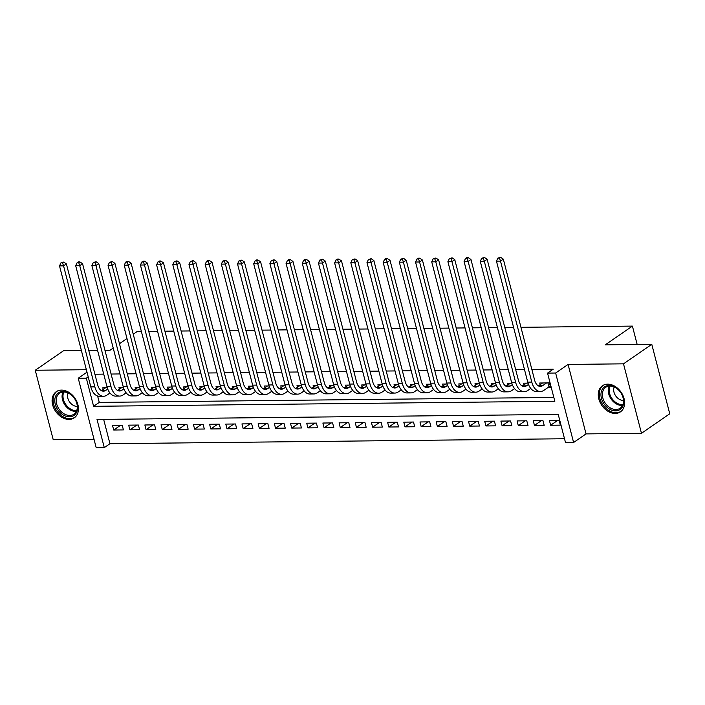 <?xml version="1.0" encoding="UTF-8"?>
<svg xmlns="http://www.w3.org/2000/svg" width="705" height="705" viewBox="0 0 705 705"><rect width="100%" height="100%" fill="white"/><g stroke="black" fill="none" stroke-linecap="round" stroke-linejoin="round"><path stroke-width="1.06" d="M69.055 419.404A15.862 11.685 -124.6 0 0 74.281 417.809A15.862 11.685 -124.6 0 0 76.695 401.277A15.862 11.685 -124.6 0 0 61.485 390.112A15.862 11.685 -124.6 0 0 56.259 391.707A15.862 11.685 -124.6 0 0 53.844 408.239A15.862 11.685 -124.6 0 0 69.055 419.404M615.236 413.438A15.862 11.685 -124.6 0 0 620.462 411.852A15.862 11.685 -124.6 0 0 622.876 395.311A15.862 11.685 -124.6 0 0 607.666 384.154A15.862 11.685 -124.6 0 0 602.44 385.741A15.862 11.685 -124.6 0 0 600.025 402.273A15.862 11.685 -124.6 0 0 615.236 413.438M104.287 447.613L96.197 447.701L78.237 378.232L86.327 378.144L93.606 406.309L554.826 401.277L547.547 373.112L555.637 373.024L573.597 442.484L565.507 442.581L558.228 414.417L97.008 419.449L104.287 447.613L109.945 443.709L564.52 438.748M81.401 350.544L63.529 350.738L35.25 370.257L53.219 439.717L94.021 439.277M520.96 327.314L632.411 326.098L605.26 344.824L651.781 344.322L669.75 413.782L641.471 433.302L623.502 363.833L568.08 364.441L555.637 373.024M568.08 364.441L586.04 433.901L641.471 433.302M586.04 433.901L573.597 442.484M651.781 344.322L623.502 363.833M107.266 387.732L102.78 387.776L103.203 389.407M123.454 387.547L118.969 387.6L119.392 389.231M139.634 387.371L135.149 387.424L135.571 389.054M155.823 387.195L151.337 387.248L151.751 388.878M172.002 387.019L167.517 387.071L167.94 388.702M188.182 386.842L183.697 386.895L184.12 388.525M204.371 386.666L199.885 386.719L200.308 388.349M220.55 386.49L216.065 386.543L216.488 388.173M236.73 386.314L232.245 386.366L232.668 387.997M252.919 386.137L248.433 386.19L248.856 387.82M269.099 385.961L264.613 386.014L265.036 387.644M285.287 385.785L280.801 385.838L281.224 387.468M301.467 385.609L296.981 385.653L297.404 387.292M317.647 385.432L313.161 385.476L313.584 387.115M333.835 385.256L329.35 385.3L329.773 386.939M350.015 385.08L345.529 385.124L345.952 386.763M366.195 384.904L361.718 384.948L362.132 386.578M382.383 384.727L377.898 384.771L378.321 386.402M398.563 384.551L394.077 384.595L394.5 386.225M414.751 384.375L410.266 384.419L410.689 386.049M430.931 384.199L426.446 384.243L426.869 385.873M447.111 384.013L442.625 384.066L443.048 385.697M463.3 383.837L458.814 383.89L459.237 385.52M479.479 383.661L474.994 383.714L475.417 385.344M495.668 383.485L491.182 383.538L491.596 385.168M511.848 383.308L507.362 383.361L507.785 384.992M528.027 383.132L523.542 383.185L523.965 384.815M557.585 420.462L550.649 425.247L560.36 425.141L559.144 420.453L549.442 420.559L550.649 425.247M541.396 420.647L534.469 425.423L544.181 425.318L542.965 420.629L533.253 420.735L534.469 425.423M525.216 420.823L518.29 425.6L527.992 425.494L526.785 420.806L517.073 420.911L518.29 425.6M509.036 421L502.101 425.776L511.812 425.67L510.596 420.982L500.885 421.088L502.101 425.776M492.848 421.176L485.921 425.952L495.633 425.846L494.416 421.158L484.705 421.264L485.921 425.952M476.668 421.352L469.733 426.128L479.444 426.023L478.237 421.334L468.525 421.44L469.733 426.128M460.488 421.528L453.553 426.305L463.264 426.199L462.048 421.511L452.337 421.616L453.553 426.305M444.3 421.705L437.373 426.481L447.085 426.375L445.868 421.687L436.157 421.793L437.373 426.481M428.12 421.881L421.185 426.666L430.896 426.56L429.68 421.863L419.977 421.969L421.185 426.666M411.931 422.057L405.005 426.842L414.716 426.736L413.5 422.039L403.789 422.145L405.005 426.842M395.752 422.233L388.825 427.019L398.528 426.913L397.32 422.216L387.609 422.321L388.825 427.019M379.572 422.41L372.637 427.195L382.348 427.089L381.132 422.392L371.42 422.498L372.637 427.195M363.383 422.586L356.457 427.371L366.168 427.265L364.952 422.568L355.241 422.674L356.457 427.371M347.204 422.762L340.268 427.547L349.98 427.442L348.772 422.744L339.061 422.85L340.268 427.547M331.024 422.938L324.089 427.724L333.8 427.618L332.584 422.921L322.872 423.026L324.089 427.724M314.835 423.115L307.909 427.9L317.611 427.794L316.404 423.097L306.693 423.203L307.909 427.9M298.656 423.291L291.72 428.076L301.432 427.97L300.215 423.273L290.513 423.379L291.72 428.076M282.467 423.467L275.54 428.252L285.252 428.146L284.036 423.449L274.324 423.555L275.54 428.252M266.287 423.643L259.361 428.428L269.063 428.323L267.856 423.626L258.145 423.731L259.361 428.428M250.108 423.82L243.172 428.605L252.883 428.499L251.667 423.802L241.956 423.908L243.172 428.605M233.919 423.996L226.992 428.781L236.704 428.675L235.488 423.987L225.776 424.093L226.992 428.781M217.739 424.172L210.804 428.957L220.515 428.851L219.299 424.163L209.596 424.269L210.804 428.957M201.551 424.357L194.624 429.133L204.335 429.028L203.119 424.339L193.408 424.445L194.624 429.133M185.371 424.533L178.444 429.31L188.147 429.204L186.94 424.516L177.228 424.621L178.444 429.31M169.191 424.71L162.256 429.486L171.967 429.38L170.751 424.692L161.04 424.798L162.256 429.486M153.003 424.886L146.076 429.662L155.787 429.556L154.571 424.868L144.86 424.974L146.076 429.662M136.823 425.062L129.887 429.838L139.599 429.733L138.391 425.044L128.68 425.15L129.887 429.838M103.653 419.378L109.945 443.709M122.203 425.221L112.492 425.326L113.708 430.015L123.419 429.909L122.203 425.221M547.547 373.112L553.196 369.208L531.852 369.446M524.485 369.526L515.672 369.623M508.305 369.702L499.484 369.799M492.116 369.878L483.304 369.975M475.937 370.055L467.124 370.151M459.748 370.231L450.936 370.328M443.568 370.407L434.756 370.504M427.389 370.583L418.567 370.68M411.2 370.76L402.388 370.856M395.02 370.936L386.208 371.033M378.832 371.112L370.019 371.209M362.652 371.288L353.839 371.385M346.472 371.464L337.66 371.561M330.284 371.641L321.471 371.738M314.104 371.817L305.291 371.914M297.924 371.993L289.103 372.09M281.736 372.169L272.923 372.266M265.556 372.355L256.743 372.443M249.367 372.531L240.555 372.628M233.188 372.707L224.375 372.804M217.008 372.883L208.195 372.98M200.819 373.06L192.007 373.156M184.639 373.236L175.827 373.333M168.46 373.412L159.638 373.509M152.271 373.588L143.459 373.685M136.091 373.765L127.279 373.861M119.903 373.941L111.09 374.038M103.723 374.117L94.911 374.214M97.616 396.016L99.264 402.405L553.839 397.444M547.82 387.627L550.649 387.591L549.442 382.903L539.73 383.009L540.153 384.639M133.254 334.223L137.202 331.5L141.379 331.456M148.746 331.376L157.559 331.279M164.926 331.2L173.738 331.103M181.114 331.024L189.927 330.927M197.294 330.848L206.107 330.751M213.474 330.671L222.295 330.575M229.663 330.495L238.475 330.398M245.842 330.31L254.655 330.222M262.031 330.134L270.843 330.046M278.211 329.958L287.023 329.861M294.39 329.781L303.212 329.684M310.579 329.605L319.391 329.508M326.759 329.429L335.571 329.332M342.938 329.253L351.76 329.156M359.127 329.076L367.939 328.979M375.307 328.9L384.119 328.803M391.495 328.724L400.308 328.627M407.675 328.548L416.488 328.451M423.855 328.371L432.676 328.274M440.043 328.195L448.856 328.098M456.223 328.019L465.036 327.922M472.412 327.843L481.224 327.746M488.591 327.666L497.404 327.569M504.771 327.49L513.584 327.393M637.161 344.481L632.411 326.098M86.354 369.702L35.25 370.257M86.997 372.187L78.237 378.232M88.204 376.858L86.327 378.144M104.948 350.288L110.059 350.235L113.214 348.058M119.48 343.732L126.979 338.55M88.768 350.464L97.581 350.367M99.264 402.405L93.606 406.309M120.643 425.238L113.708 430.015M542.559 382.974L538.655 385.67A10.17 6.151 -90.6 0 1 538.356 385.864M546.604 382.93L542.7 385.626A10.17 6.151 -90.6 0 1 540.383 386.402A10.17 6.151 -90.6 0 1 534.619 380.136L503.326 259.14L500.497 261.097L531.79 382.092A15.246 9.236 89.4 0 0 540.444 391.486A15.246 9.236 89.4 0 0 543.916 390.314L548.957 386.842L547.944 382.921M550.305 386.243L548.957 386.842M499.501 258.083L500.629 257.299L497.88 258.101L499.501 258.083L500.497 261.097L496.452 261.141L527.745 382.136A15.246 9.236 89.4 0 0 536.399 391.531L540.444 391.486M496.452 261.141L497.88 258.101M500.629 257.299L503.326 259.14M609.076 385.494A13.721 10.117 55.4 0 1 623.282 398.052A13.721 10.117 55.4 0 1 615.632 410.839A13.721 10.117 55.4 0 1 601.436 398.29A13.721 10.117 55.4 0 1 609.076 385.494M615.959 409.517A12.708 9.368 -124.6 0 0 620.136 408.239A12.708 9.368 -124.6 0 0 622.074 394.994A12.708 9.368 -124.6 0 0 609.887 386.049A12.708 9.368 -124.6 0 0 605.701 387.318A12.708 9.368 -124.6 0 0 603.771 400.572A12.708 9.368 -124.6 0 0 615.959 409.517M614.178 386.983A9.05 6.671 -124.6 0 0 615.641 395.805A9.05 6.671 -124.6 0 0 623.335 400.44A9.05 6.671 -124.6 0 0 623.467 400.431M603.612 385.062A15.757 11.615 -124.6 0 0 603.409 385.203A15.757 11.615 -124.6 0 0 601.004 401.63A15.757 11.615 -124.6 0 0 616.117 412.725A15.757 11.615 -124.6 0 0 621.308 411.138A15.757 11.615 -124.6 0 0 621.502 410.997L621.308 411.138M73.999 397.69A13.721 10.117 55.4 0 1 74.474 415.051A13.721 10.117 55.4 0 1 58.356 410.574A13.721 10.117 55.4 0 1 57.872 393.223A13.721 10.117 55.4 0 1 73.999 397.69M59.502 409.702A12.708 9.368 -124.6 0 0 73.954 414.205A12.708 9.368 -124.6 0 0 73.981 397.779A12.708 9.368 -124.6 0 0 59.52 393.284A12.708 9.368 -124.6 0 0 59.502 409.702M68.006 392.941A9.05 6.671 -124.6 0 0 69.839 402.291A9.05 6.671 -124.6 0 0 77.286 406.397M57.431 391.028A15.757 11.615 -124.6 0 0 57.228 391.16A15.757 11.615 -124.6 0 0 57.193 411.526A15.757 11.615 -124.6 0 0 75.127 417.104A15.757 11.615 -124.6 0 0 75.32 416.963L75.127 417.104M526.379 383.15L522.476 385.846A10.17 6.151 -90.6 0 1 522.176 386.04M528.486 384.445L526.52 385.802A10.17 6.151 -90.6 0 1 524.203 386.578A10.17 6.151 -90.6 0 1 518.439 380.321L487.146 259.317L484.317 261.273L515.611 382.269A15.246 9.236 89.4 0 0 524.256 391.663A15.246 9.236 89.4 0 0 527.737 390.491L530.733 388.429M483.322 258.259L484.45 257.475L481.7 258.277L483.322 258.259L484.317 261.273L480.272 261.317L511.566 382.313A15.246 9.236 89.4 0 0 520.211 391.707L524.256 391.663M480.272 261.317L481.7 258.277M484.45 257.475L487.146 259.317M510.191 383.326L506.287 386.023A10.17 6.151 -90.6 0 1 505.987 386.217M512.306 384.622L510.341 385.979A10.17 6.151 -90.6 0 1 508.023 386.754A10.17 6.151 -90.6 0 1 502.251 380.497L470.958 259.493L468.129 261.449L499.422 382.445A15.246 9.236 89.4 0 0 508.076 391.839A15.246 9.236 89.4 0 0 511.548 390.676L514.544 388.605M467.133 258.435L468.27 257.651L466.648 257.669L465.52 258.453L467.133 258.435L468.129 261.449L464.084 261.493L495.377 382.489A15.246 9.236 89.4 0 0 504.031 391.883L508.076 391.839M464.084 261.493L465.52 258.453M468.27 257.651L470.958 259.493M494.011 383.502L490.107 386.199A10.17 6.151 -90.6 0 1 489.808 386.393M496.117 384.798L494.152 386.155A10.17 6.151 -90.6 0 1 491.834 386.93A10.17 6.151 -90.6 0 1 486.071 380.674L454.778 259.669L451.949 261.625L483.242 382.621A15.246 9.236 89.4 0 0 491.896 392.015A15.246 9.236 89.4 0 0 495.368 390.852L498.364 388.781M450.953 258.612L452.081 257.827L449.332 258.629L450.953 258.612L451.949 261.625L447.904 261.67L479.197 382.665A15.246 9.236 89.4 0 0 487.851 392.059L491.896 392.015M447.904 261.67L449.332 258.629M452.081 257.827L454.778 259.669M477.831 383.679L473.927 386.375A10.17 6.151 -90.6 0 1 473.628 386.569M479.938 384.974L477.972 386.331A10.17 6.151 -90.6 0 1 475.655 387.107A10.17 6.151 -90.6 0 1 469.891 380.85L438.598 259.845L435.769 261.802L467.062 382.797A15.246 9.236 89.4 0 0 475.708 392.192A15.246 9.236 89.4 0 0 479.188 391.028L482.185 388.957M434.774 258.788L435.901 258.004L433.152 258.805L434.774 258.788L435.769 261.802L431.724 261.846L463.018 382.841A15.246 9.236 89.4 0 0 471.663 392.236L475.708 392.192M431.724 261.846L433.152 258.805M435.901 258.004L438.598 259.845M461.643 383.855L457.739 386.551A10.17 6.151 -90.6 0 1 457.439 386.745M463.758 385.15L461.784 386.507A10.17 6.151 -90.6 0 1 459.475 387.283A10.17 6.151 -90.6 0 1 453.703 381.026L422.41 260.022L419.581 261.978L450.874 382.974A15.246 9.236 89.4 0 0 459.528 392.368A15.246 9.236 89.4 0 0 463 391.204L465.996 389.134M418.585 258.964L419.722 258.18L418.1 258.197L416.972 258.982L418.585 258.964L419.581 261.978L415.536 262.022L446.829 383.018A15.246 9.236 89.4 0 0 455.483 392.412L459.528 392.368M415.536 262.022L416.972 258.982M419.722 258.18L422.41 260.022M445.463 384.04L441.559 386.728A10.17 6.151 -90.6 0 1 441.26 386.922M447.569 385.327L445.604 386.684A10.17 6.151 -90.6 0 1 443.286 387.459A10.17 6.151 -90.6 0 1 437.523 381.202L406.23 260.198L403.401 262.154L434.694 383.15A15.246 9.236 89.4 0 0 443.339 392.544A15.246 9.236 89.4 0 0 446.82 391.381L449.816 389.31M402.405 259.14L403.533 258.356L400.784 259.158L402.405 259.14L403.401 262.154L399.356 262.198L430.649 383.194A15.246 9.236 89.4 0 0 439.294 392.588L443.339 392.544M399.356 262.198L400.784 259.158M403.533 258.356L406.23 260.198M429.274 384.216L425.379 386.904A10.17 6.151 -90.6 0 1 425.08 387.098M431.389 385.503L429.424 386.86A10.17 6.151 -90.6 0 1 427.107 387.644A10.17 6.151 -90.6 0 1 421.334 381.379L390.041 260.374L387.221 262.33L418.506 383.326A15.246 9.236 89.4 0 0 427.16 392.72A15.246 9.236 89.4 0 0 430.632 391.557L433.637 389.486M386.217 259.317L387.353 258.532L385.732 258.55L384.604 259.334L386.217 259.317L387.221 262.33L383.168 262.375L414.461 383.37A15.246 9.236 89.4 0 0 423.115 392.764L427.16 392.72M383.168 262.375L384.604 259.334M387.353 258.532L390.041 260.374M413.095 384.392L409.191 387.08A10.17 6.151 -90.6 0 1 408.891 387.274M415.21 385.679L413.236 387.036A10.17 6.151 -90.6 0 1 410.918 387.82A10.17 6.151 -90.6 0 1 405.155 381.555L373.861 260.55L371.033 262.507L402.326 383.502A15.246 9.236 89.4 0 0 410.98 392.896A15.246 9.236 89.4 0 0 414.452 391.733L417.448 389.662M370.037 259.493L371.165 258.709L368.415 259.511L370.037 259.493L371.033 262.507L366.988 262.551L398.281 383.546A15.246 9.236 89.4 0 0 406.935 392.941L410.98 392.896M366.988 262.551L368.415 259.511M371.165 258.709L373.861 260.55M396.915 384.569L393.011 387.256A10.17 6.151 -90.6 0 1 392.711 387.45M399.021 385.855L397.056 387.212A10.17 6.151 -90.6 0 1 394.738 387.997A10.17 6.151 -90.6 0 1 388.975 381.731L357.682 260.735L354.853 262.683L386.146 383.679A15.246 9.236 89.4 0 0 394.791 393.073A15.246 9.236 89.4 0 0 398.272 391.91L401.268 389.839M353.857 259.669L354.985 258.894L352.236 259.687L353.857 259.669L354.853 262.683L350.808 262.727L382.101 383.723A15.246 9.236 89.4 0 0 390.746 393.117L394.791 393.073M350.808 262.727L352.236 259.687M354.985 258.894L357.682 260.735M380.726 384.745L376.822 387.433A10.17 6.151 -90.6 0 1 376.523 387.627M382.841 386.032L380.876 387.389A10.17 6.151 -90.6 0 1 378.559 388.173A10.17 6.151 -90.6 0 1 372.786 381.907L341.493 260.912L338.664 262.859L369.958 383.855A15.246 9.236 89.4 0 0 378.611 393.249A15.246 9.236 89.4 0 0 382.084 392.086L385.08 390.015M337.669 259.845L338.805 259.07L337.184 259.087L336.056 259.863L337.669 259.845L338.664 262.859L334.619 262.903L365.913 383.899A15.246 9.236 89.4 0 0 374.567 393.293L378.611 393.249M334.619 262.903L336.056 259.863M338.805 259.07L341.493 260.912M364.547 384.921L360.643 387.609A10.17 6.151 -90.6 0 1 360.343 387.803M366.653 386.208L364.688 387.565A10.17 6.151 -90.6 0 1 362.37 388.349A10.17 6.151 -90.6 0 1 356.607 382.084L325.313 261.088L322.485 263.036L353.778 384.031A15.246 9.236 89.4 0 0 362.432 393.434A15.246 9.236 89.4 0 0 365.904 392.262L368.9 390.191M321.489 260.022L322.617 259.246L319.867 260.039L321.489 260.022L322.485 263.036L318.44 263.08L349.733 384.075A15.246 9.236 89.4 0 0 358.378 393.478L362.432 393.434M318.44 263.08L319.867 260.039M322.617 259.246L325.313 261.088M348.367 385.097L344.463 387.785A10.17 6.151 -90.6 0 1 344.163 387.979M350.473 386.384L348.508 387.741A10.17 6.151 -90.6 0 1 346.19 388.525A10.17 6.151 -90.6 0 1 340.418 382.26L309.134 261.264L306.305 263.212L337.598 384.216A15.246 9.236 89.4 0 0 346.243 393.61A15.246 9.236 89.4 0 0 349.724 392.438L352.72 390.367M305.309 260.198L306.437 259.422L304.816 259.44L303.688 260.215L305.309 260.198L306.305 263.212L302.26 263.256L333.544 384.26A15.246 9.236 89.4 0 0 342.198 393.654L346.243 393.61M302.26 263.256L303.688 260.215M306.437 259.422L309.134 261.264M332.178 385.274L328.274 387.962A10.17 6.151 -90.6 0 1 327.975 388.155M334.293 386.56L332.319 387.917A10.17 6.151 -90.6 0 1 330.002 388.702A10.17 6.151 -90.6 0 1 324.238 382.436L292.945 261.44L290.116 263.388L321.41 384.392A15.246 9.236 89.4 0 0 330.063 393.787A15.246 9.236 89.4 0 0 333.536 392.614L336.532 390.544M289.12 260.374L290.257 259.599L288.636 259.616L287.508 260.392L289.12 260.374L290.116 263.388L286.071 263.432L317.365 384.437A15.246 9.236 89.4 0 0 326.018 393.831L330.063 393.787M286.071 263.432L287.508 260.392M290.257 259.599L292.945 261.44M315.999 385.45L312.095 388.147A10.17 6.151 -90.6 0 1 311.795 388.332M318.105 386.737L316.14 388.102A10.17 6.151 -90.6 0 1 313.822 388.878A10.17 6.151 -90.6 0 1 308.059 382.612L276.765 261.617L273.937 263.564L305.23 384.569A15.246 9.236 89.4 0 0 313.875 393.963A15.246 9.236 89.4 0 0 317.356 392.791L320.352 390.72M272.941 260.55L274.069 259.775L271.319 260.568L272.941 260.55L273.937 263.564L269.892 263.608L301.185 384.613A15.246 9.236 89.4 0 0 309.83 394.007L313.875 393.963M269.892 263.608L271.319 260.568M274.069 259.775L276.765 261.617M299.81 385.626L295.915 388.323A10.17 6.151 -90.6 0 1 295.606 388.508M301.925 386.913L299.96 388.279A10.17 6.151 -90.6 0 1 297.642 389.054A10.17 6.151 -90.6 0 1 291.87 382.789L260.577 261.793L257.757 263.74L289.041 384.745A15.246 9.236 89.4 0 0 297.695 394.139A15.246 9.236 89.4 0 0 301.167 392.967L304.163 390.896M256.752 260.727L257.889 259.951L256.267 259.969L255.139 260.744L256.752 260.727L257.757 263.74L253.703 263.785L284.996 384.789A15.246 9.236 89.4 0 0 293.65 394.183L297.695 394.139M253.703 263.785L255.139 260.744M257.889 259.951L260.577 261.793M283.63 385.802L279.726 388.499A10.17 6.151 -90.6 0 1 279.427 388.684M285.745 387.098L283.771 388.455A10.17 6.151 -90.6 0 1 281.454 389.231A10.17 6.151 -90.6 0 1 275.69 382.965L244.397 261.969L241.568 263.917L272.861 384.921A15.246 9.236 89.4 0 0 281.515 394.315A15.246 9.236 89.4 0 0 284.987 393.143L287.984 391.081M240.572 260.903L241.7 260.127L238.951 260.921L240.572 260.903L241.568 263.917L237.523 263.961L268.817 384.965A15.246 9.236 89.4 0 0 277.47 394.359L281.515 394.315M237.523 263.961L238.951 260.921M241.7 260.127L244.397 261.969M267.451 385.979L263.547 388.675A10.17 6.151 -90.6 0 1 263.247 388.86M269.557 387.274L267.592 388.631A10.17 6.151 -90.6 0 1 265.274 389.407A10.17 6.151 -90.6 0 1 259.511 383.141L228.217 262.145L225.388 264.093L256.682 385.097A15.246 9.236 89.4 0 0 265.327 394.492A15.246 9.236 89.4 0 0 268.808 393.32L271.804 391.257M224.393 261.079L225.521 260.304L222.771 261.097L224.393 261.079L225.388 264.093L221.344 264.137L252.637 385.142A15.246 9.236 89.4 0 0 261.282 394.536L265.327 394.492M221.344 264.137L222.771 261.097M225.521 260.304L228.217 262.145M251.262 386.155L247.358 388.852A10.17 6.151 -90.6 0 1 247.058 389.037M253.377 387.45L251.403 388.808A10.17 6.151 -90.6 0 1 249.094 389.583A10.17 6.151 -90.6 0 1 243.322 383.317L212.029 262.322L209.2 264.269L240.493 385.274A15.246 9.236 89.4 0 0 249.147 394.668A15.246 9.236 89.4 0 0 252.619 393.496L255.615 391.434M208.204 261.264L209.341 260.48L207.719 260.498L206.591 261.282L208.204 261.264L209.2 264.269L205.155 264.313L236.448 385.318A15.246 9.236 89.4 0 0 245.102 394.712L249.147 394.668M205.155 264.313L206.591 261.282M209.341 260.48L212.029 262.322M235.082 386.331L231.178 389.028A10.17 6.151 -90.6 0 1 230.879 389.222M237.188 387.627L235.223 388.984A10.17 6.151 -90.6 0 1 232.906 389.759A10.17 6.151 -90.6 0 1 227.142 383.494L195.849 262.498L193.02 264.445L224.313 385.45A15.246 9.236 89.4 0 0 232.967 394.844A15.246 9.236 89.4 0 0 236.439 393.672L239.436 391.61M192.024 261.44L193.152 260.656L190.403 261.458L192.024 261.44L193.02 264.445L188.975 264.49L220.268 385.494A15.246 9.236 89.4 0 0 228.913 394.888L232.967 394.844M188.975 264.49L190.403 261.458M193.152 260.656L195.849 262.498M218.894 386.507L214.999 389.204A10.17 6.151 -90.6 0 1 214.699 389.398M221.009 387.803L219.043 389.16A10.17 6.151 -90.6 0 1 216.726 389.935A10.17 6.151 -90.6 0 1 210.954 383.67L179.669 262.674L176.84 264.631L208.134 385.626A15.246 9.236 89.4 0 0 216.779 395.02A15.246 9.236 89.4 0 0 220.251 393.848L223.256 391.786M175.845 261.617L176.973 260.832L174.223 261.634L175.845 261.617L176.84 264.631L172.796 264.675L204.08 385.67A15.246 9.236 89.4 0 0 212.734 395.064L216.779 395.02M172.796 264.675L174.223 261.634M176.973 260.832L179.669 262.674M202.714 386.684L198.81 389.38A10.17 6.151 -90.6 0 1 198.51 389.574M204.829 387.979L202.855 389.336A10.17 6.151 -90.6 0 1 200.537 390.112A10.17 6.151 -90.6 0 1 194.774 383.855L163.481 262.85L160.652 264.807L191.945 385.802A15.246 9.236 89.4 0 0 200.599 395.197A15.246 9.236 89.4 0 0 204.071 394.024L207.067 391.962M159.656 261.793L160.793 261.009L159.171 261.026L158.043 261.811L159.656 261.793L160.652 264.807L156.607 264.851L187.9 385.846A15.246 9.236 89.4 0 0 196.554 395.241L200.599 395.197M156.607 264.851L158.043 261.811M160.793 261.009L163.481 262.85M186.534 386.86L182.63 389.557A10.17 6.151 -90.6 0 1 182.331 389.75M188.64 388.155L186.675 389.512A10.17 6.151 -90.6 0 1 184.357 390.288A10.17 6.151 -90.6 0 1 178.594 384.031L147.301 263.027L144.472 264.983L175.765 385.979A15.246 9.236 89.4 0 0 184.41 395.373A15.246 9.236 89.4 0 0 187.891 394.201L190.888 392.139M143.476 261.969L144.604 261.185L142.983 261.202L141.855 261.987L143.476 261.969L144.472 264.983L140.427 265.027L171.72 386.023A15.246 9.236 89.4 0 0 180.365 395.417L184.41 395.373M140.427 265.027L141.855 261.987M144.604 261.185L147.301 263.027M170.346 387.036L166.442 389.733A10.17 6.151 -90.6 0 1 166.142 389.927M172.461 388.332L170.495 389.689A10.17 6.151 -90.6 0 1 168.178 390.464A10.17 6.151 -90.6 0 1 162.406 384.207L131.112 263.203L128.284 265.159L159.577 386.155A15.246 9.236 89.4 0 0 168.231 395.549A15.246 9.236 89.4 0 0 171.703 394.386L174.699 392.315M127.288 262.145L128.425 261.361L126.803 261.379L125.675 262.163L127.288 262.145L128.284 265.159L124.239 265.203L155.532 386.199A15.246 9.236 89.4 0 0 164.186 395.593L168.231 395.549M124.239 265.203L125.675 262.163M128.425 261.361L131.112 263.203M154.166 387.212L150.262 389.909A10.17 6.151 -90.6 0 1 149.962 390.103M156.281 388.508L154.307 389.865A10.17 6.151 -90.6 0 1 151.989 390.64A10.17 6.151 -90.6 0 1 146.226 384.384L114.933 263.379L112.104 265.336L143.397 386.331A15.246 9.236 89.4 0 0 152.051 395.725A15.246 9.236 89.4 0 0 155.523 394.562L158.519 392.491M111.108 262.322L112.236 261.537L109.486 262.339L111.108 262.322L112.104 265.336L108.059 265.38L139.352 386.375A15.246 9.236 89.4 0 0 148.006 395.769L152.051 395.725M108.059 265.38L109.486 262.339M112.236 261.537L114.933 263.379M137.986 387.389L134.082 390.085A10.17 6.151 -90.6 0 1 133.783 390.279M140.092 388.684L138.127 390.041A10.17 6.151 -90.6 0 1 135.809 390.817A10.17 6.151 -90.6 0 1 130.046 384.56L98.753 263.555L95.924 265.512L127.217 386.507A15.246 9.236 89.4 0 0 135.862 395.902A15.246 9.236 89.4 0 0 139.343 394.738L142.34 392.667M94.928 262.498L96.056 261.714L93.307 262.516L94.928 262.498L95.924 265.512L91.879 265.556L123.172 386.551A15.246 9.236 89.4 0 0 131.817 395.946L135.862 395.902M91.879 265.556L93.307 262.516M96.056 261.714L98.753 263.555M121.798 387.574L117.894 390.262A10.17 6.151 -90.6 0 1 117.594 390.455M123.913 388.86L121.939 390.217A10.17 6.151 -90.6 0 1 119.63 390.993A10.17 6.151 -90.6 0 1 113.857 384.736L82.564 263.732L79.736 265.688L111.029 386.684A15.246 9.236 89.4 0 0 119.683 396.078A15.246 9.236 89.4 0 0 123.155 394.915L126.151 392.844M78.74 262.674L79.876 261.89L78.255 261.907L77.127 262.692L78.74 262.674L79.736 265.688L75.691 265.732L106.984 386.728A15.246 9.236 89.4 0 0 115.638 396.122L119.683 396.078M75.691 265.732L77.127 262.692M79.876 261.89L82.564 263.732M105.618 387.75L101.714 390.438A10.17 6.151 -90.6 0 1 101.414 390.632M107.724 389.037L105.759 390.394A10.17 6.151 -90.6 0 1 103.441 391.178A10.17 6.151 -90.6 0 1 97.678 384.912L66.385 263.908L63.556 265.864L94.849 386.86A15.246 9.236 89.4 0 0 103.494 396.254A15.246 9.236 89.4 0 0 106.975 395.091L109.971 393.02M62.56 262.85L63.688 262.066L60.938 262.868L62.56 262.85L63.556 265.864L59.511 265.908L90.804 386.904A15.246 9.236 89.4 0 0 99.449 396.298L103.494 396.254M59.511 265.908L60.938 262.868M63.688 262.066L66.385 263.908M542.7 385.626L538.655 385.67M531.79 382.092L527.745 382.136M622.533 405.41A12.708 9.368 55.4 0 1 621.845 405.445A12.708 9.368 55.4 0 1 610.865 398.669A12.708 9.368 55.4 0 1 609.199 386.084M610.028 386.049A12.293 9.059 -124.6 0 0 611.72 398.184A12.293 9.059 -124.6 0 0 622.312 404.679A12.293 9.059 -124.6 0 0 622.867 404.652M76.36 411.376A12.708 9.368 55.4 0 1 65.389 405.639A12.708 9.368 55.4 0 1 63.018 392.042M63.847 392.006A12.293 9.059 -124.6 0 0 66.191 405.058A12.293 9.059 -124.6 0 0 76.686 410.618M526.52 385.802L522.476 385.846M515.611 382.269L511.566 382.313M510.341 385.979L506.287 386.023M499.422 382.445L495.377 382.489M494.152 386.155L490.107 386.199M483.242 382.621L479.197 382.665M477.972 386.331L473.927 386.375M467.062 382.797L463.018 382.841M461.784 386.507L457.739 386.551M450.874 382.974L446.829 383.018M445.604 386.684L441.559 386.728M434.694 383.15L430.649 383.194M429.424 386.86L425.379 386.904M418.506 383.326L414.461 383.37M413.236 387.036L409.191 387.08M402.326 383.502L398.281 383.546M397.056 387.212L393.011 387.256M386.146 383.679L382.101 383.723M380.876 387.389L376.822 387.433M369.958 383.855L365.913 383.899M364.688 387.565L360.643 387.609M353.778 384.031L349.733 384.075M348.508 387.741L344.463 387.785M337.598 384.216L333.544 384.26M332.319 387.917L328.274 387.962M321.41 384.392L317.365 384.437M316.14 388.102L312.095 388.147M305.23 384.569L301.185 384.613M299.96 388.279L295.915 388.323M289.041 384.745L284.996 384.789M283.771 388.455L279.726 388.499M272.861 384.921L268.817 384.965M267.592 388.631L263.547 388.675M256.682 385.097L252.637 385.142M251.403 388.808L247.358 388.852M240.493 385.274L236.448 385.318M235.223 388.984L231.178 389.028M224.313 385.45L220.268 385.494M219.043 389.16L214.999 389.204M208.134 385.626L204.08 385.67M202.855 389.336L198.81 389.38M191.945 385.802L187.9 385.846M186.675 389.512L182.63 389.557M175.765 385.979L171.72 386.023M170.495 389.689L166.442 389.733M159.577 386.155L155.532 386.199M154.307 389.865L150.262 389.909M143.397 386.331L139.352 386.375M138.127 390.041L134.082 390.085M127.217 386.507L123.172 386.551M121.939 390.217L117.894 390.262M111.029 386.684L106.984 386.728M105.759 390.394L101.714 390.438M94.849 386.86L90.804 386.904"/></g></svg>

